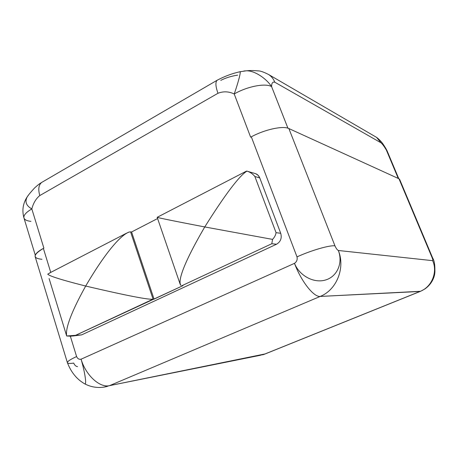 <?xml version="1.0" encoding="UTF-8"?>
<svg xmlns="http://www.w3.org/2000/svg" width="458" height="458" viewBox="0 0 458 458"><rect width="100%" height="100%" fill="white"/><g stroke="black" fill="none" stroke-linecap="round" stroke-linejoin="round"><path stroke-width="0.69" d="M220.785 80.368C225.863 77.797 231.485 76.057 237.645 75.146M246.519 70.79L240.003 71.734C232.183 73.463 224.557 76.303 217.132 80.259L217.727 79.915L217.126 80.259C215.271 82.142 215.552 86.476 217.979 93.272C223.389 91.159 228.8 91.4 234.215 93.976C247.286 86.373 265.566 82.887 271.605 86.636C266.19 78.284 254.637 70.687 246.57 70.795L243.902 70.984L246.553 70.79C254.619 70.681 266.184 78.278 271.605 86.636C271.6 83.075 272.676 81.604 274.829 82.222C273.529 78.999 271.525 76.469 268.823 74.643L376.556 137.366L381.045 142.822L274.829 82.222C272.676 81.604 271.6 83.075 271.605 86.636L287.922 128.188L271.605 86.636C265.566 82.887 247.286 86.373 234.215 93.976C238.2 82.658 241.085 71.711 240.003 71.734L240.009 71.734C240.439 72.003 240.158 74.104 239.173 78.037M375.394 136.69L376.568 137.377L381.045 142.822C382.47 144.075 384.245 146.491 386.369 150.075L385.504 147.825L386.369 150.075C384.245 146.491 382.47 144.075 381.045 142.822L274.829 82.222M398.277 178.454L386.369 150.075L387.079 150.814L386.369 150.075L398.277 178.454M434.694 274.136C435.255 266.47 434.585 261.106 432.684 258.043L432.169 257.791C432.804 259.457 432.982 260.413 432.695 260.671C437.859 272.252 431.705 287.069 420.02 291.46L320.205 296.435C336.682 289.96 345.555 267.747 338.325 250.486C337.225 249.936 336.103 248.396 334.964 245.86L288.866 128.549C283.073 125.526 264.713 129.488 251.31 136.828C264.713 129.488 283.073 125.526 288.866 128.549L398.981 178.775L399.645 179.387L432.684 258.043L432.169 257.791L398.981 178.775L288.866 128.549L334.964 245.86C336.103 248.396 337.225 249.936 338.325 250.486L432.695 260.671C434.894 266.138 435.466 271.062 434.407 275.441M420.593 291.288L425.07 288.855C429.873 285.357 432.982 280.891 434.407 275.447C435.466 271.067 434.9 266.144 432.695 260.671C437.859 272.252 431.705 287.069 420.02 291.46L264.323 354.234L420.593 291.288L320.205 296.435L109.565 385.636L259.932 355.368L265.285 353.897L109.565 385.636C99.844 388.086 85.829 375.417 81.083 359.198C85.073 372.755 86.957 385.848 84.61 383.77L84.61 383.77C86.957 385.842 85.073 372.755 81.083 359.198L294.494 263.344C301.152 281.338 313.782 297.282 320.205 296.435C313.782 297.282 301.152 281.338 294.494 263.344C296.75 261.793 297.58 259.64 297.002 256.881C297.58 259.64 296.75 261.793 294.494 263.344C299.423 275.819 314.056 283.662 325.735 279.935C337.454 276.409 343.105 262.617 338.325 250.486C345.555 267.747 336.682 289.96 320.205 296.435L109.565 385.636L103.874 387.136L109.565 385.636C99.844 388.086 85.829 375.417 81.083 359.198C79.097 359.616 77.602 358.734 76.595 356.564L70.349 336.229L76.595 356.564C77.602 358.734 79.097 359.616 81.083 359.198L294.494 263.344C299.423 275.819 314.056 283.662 325.735 279.935C337.454 276.409 343.105 262.617 338.325 250.486L432.695 260.671C432.982 260.413 432.804 259.457 432.169 257.791L398.981 178.775M77.534 366.606C75.913 366.44 74.637 365.272 73.715 363.097C69.793 363.669 67.687 363.532 67.395 362.69L35.146 256.629C34.716 254.402 37.459 251.66 43.367 248.396L50.741 272.384L43.373 248.396C32.919 254.717 32.455 258.346 41.976 259.297M27.245 196.808C22.969 203.295 21.864 210.325 23.942 217.905C23.404 215.323 26.032 212.335 31.831 208.934C33.331 203.112 35.982 198.652 39.783 195.566C35.982 198.652 33.331 203.112 31.831 208.934C26.203 205.762 24.658 201.749 27.194 196.894L28.327 195.354L27.205 196.883C24.658 201.743 26.198 205.762 31.831 208.934C26.032 212.335 23.404 215.323 23.942 217.905C24.549 219.777 26.879 220.933 30.932 221.363M39.783 195.566C38.02 189.291 38.649 184.906 41.689 182.427L42.6 181.895L41.689 182.427C38.649 184.912 38.02 189.291 39.783 195.566L217.979 93.272L39.783 195.566M27.24 196.826C28.385 194.976 30.846 192.005 34.625 187.912C40.109 182.988 40.167 183.503 41.684 182.433L217.126 80.259C215.271 82.137 215.552 86.47 217.979 93.272C223.389 91.159 228.8 91.4 234.215 93.976L250.646 137.182L234.215 93.976M43.876 248.127L43.373 248.396L43.876 248.127L31.831 208.934L43.876 248.127M297.002 256.881L251.316 136.828L250.646 137.182L251.316 136.828L297.002 256.881C311.291 250.337 329.852 245.001 334.964 245.86C329.852 245.001 311.291 250.337 297.002 256.881M247.824 171.401L254.614 173.387C257.035 173.931 258.747 175.437 259.76 177.91L280.72 233.294C282.036 238.131 280.639 241.772 276.535 244.229L81.661 334.878L276.535 244.229L271.812 243.725L272.562 239.391C274.594 237.198 275.756 234.948 276.048 232.641L254.883 176.525L259.76 177.91L280.72 233.294L276.048 232.641L254.883 176.525C252.736 173.868 250.091 172.065 246.936 171.115C239.185 175.924 225.124 194.536 204.755 226.945L272.562 239.391C274.594 237.198 275.756 234.948 276.048 232.641L280.72 233.294C282.036 238.131 280.639 241.772 276.535 244.229L271.812 243.725L182.015 285.643L182.96 285.632L75.152 335.525L81.661 334.878L72.639 336.04M76.595 356.564C70.349 359.433 67.28 361.476 67.395 362.69C67.28 361.476 70.349 359.433 76.595 356.564M130.57 231.88C125.521 231.725 110.487 243.776 85.686 286.05C126.454 295.582 148.913 299.95 153.064 299.154L130.57 231.88L131.583 231.983L130.57 231.88L153.064 299.154L154.054 299.12L131.583 231.983L157.598 218.546L131.583 231.983L154.054 299.12L182.96 285.632L182.015 285.643L271.812 243.725L272.562 239.391L204.755 226.945C181.294 267.214 178.694 280.737 180.498 284.91M181.093 285.437C178.208 282.867 179.748 269.899 204.755 226.945C161.634 218.661 155.8 217.201 157.672 217.31M129.213 232.006C122.973 234.027 108.569 247.011 85.686 286.05C56.643 278.682 48.932 275.584 47.747 274.165C48.932 275.584 56.643 278.682 85.686 286.05C68.608 316.776 65.591 330.098 66.673 335.983L70.818 336.212L75.152 335.525L153.064 299.154C148.913 299.95 126.454 295.582 85.686 286.05C68.608 316.776 65.591 330.098 66.673 335.983L81.661 334.878M51.13 272.201L47.747 274.165M157.163 217.304C158.182 217.727 166.248 219.548 204.755 226.945C225.124 194.536 239.185 175.924 246.936 171.115L246.009 171.355M255.764 173.719L258.163 175.345L259.76 177.91L254.883 176.525C252.965 174.126 250.589 172.408 247.767 171.378L246.936 171.115M246.501 70.795L247.767 70.709C250.028 70.435 253.549 70.492 258.323 70.893C260.43 70.858 263.928 72.112 268.823 74.643M387.073 150.796L385.447 147.734C385.109 147.882 383.043 142.272 376.631 137.417M398.781 178.683L387.079 150.814M265.285 353.897L420.244 291.425M262.669 354.807L264.69 354.137M107.338 386.432L103.874 387.136C97.13 388.069 90.787 386.987 84.839 383.896M35.272 255.152L23.942 217.905M84.61 383.77C76.875 379.361 71.139 372.337 67.395 362.69M180.12 284.092L157.174 217.315L246.49 171.103M66.656 335.937L49.086 278.533M49.281 273.163L126.454 233.225"/></g></svg>

